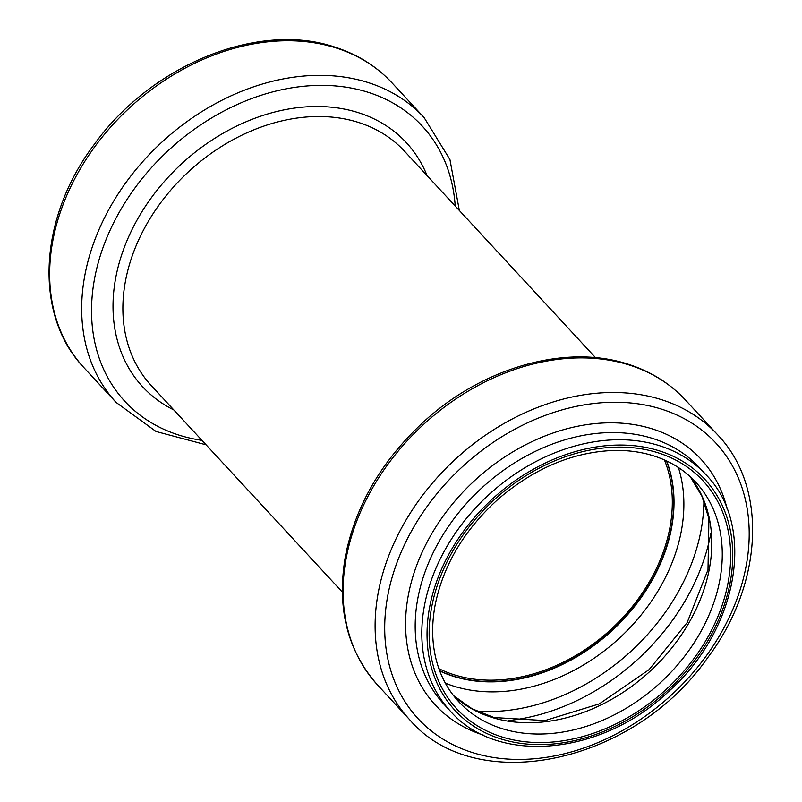 <?xml version="1.0" encoding="UTF-8"?>
<svg xmlns="http://www.w3.org/2000/svg" width="802" height="802" viewBox="0 0 802 802"><rect width="100%" height="100%" fill="white"/><g stroke="black" fill="none" stroke-linecap="round" stroke-linejoin="round"><path stroke-width="1.2" d="M664.457 459.957A159.979 122.024 -42.8 0 1 611.475 628.938A159.979 122.024 -42.8 0 1 438.894 668.657M666.452 460.869A161.543 123.217 -42.8 0 1 612.287 629.821A161.543 123.217 -42.8 0 1 439.646 670.723M666.662 460.96A161.543 123.217 -42.8 0 1 612.578 630.131A161.543 123.217 -42.8 0 1 439.727 670.933M678.422 467.526A168.701 128.681 -42.8 0 1 619.715 637.841A168.701 128.681 -42.8 0 1 445.371 683.164M703.905 500.999A190.064 144.972 -42.8 0 1 476.759 711.163M710.793 533.541A197.222 150.435 -42.8 0 1 508.668 720.557M690.301 476.739A161.543 123.217 -42.8 0 1 650.372 670.973A161.543 123.217 -42.8 0 1 453.621 695.725M695.735 482.132A161.543 123.217 -42.8 0 1 660.838 682.291A161.543 123.217 -42.8 0 1 458.584 701.56C447.516 689.55 439.937 675.124 435.827 658.272C431.827 641.5 431.626 623.585 435.235 604.548C443.516 564.548 464.719 529.22 498.854 498.563C534.904 467.887 573.43 451.837 614.432 450.433C628.688 450.203 642.011 452.097 654.412 456.117C670.863 461.521 684.637 470.193 695.735 482.132M659.104 453.13A167.819 127.999 -42.8 0 1 651.424 701.79A167.819 127.999 -42.8 0 1 429.21 629.56A167.819 127.999 -42.8 0 1 659.104 453.13M660.216 451.145A170.174 129.794 -42.8 0 1 652.427 703.284A170.174 129.794 -42.8 0 1 427.105 630.041A170.174 129.794 -42.8 0 1 660.216 451.145M660.347 445.972A174.094 132.791 -42.8 0 1 705.981 474.734C756.687 526.172 738.131 630.111 668.427 691.655C601.6 755.504 497.491 765.379 450.413 711.194A174.094 132.791 -42.8 0 1 464.248 521.14A174.094 132.791 -42.8 0 1 660.347 445.972M450.413 711.194L443.787 704.036A174.094 132.791 -42.8 0 1 457.621 513.982A174.094 132.791 -42.8 0 1 653.72 438.804A174.094 132.791 -42.8 0 1 699.354 467.576L705.981 474.734M483.275 735.083A180.981 138.044 -42.8 0 1 429.631 537.43A180.981 138.044 -42.8 0 1 653.55 429.301A180.981 138.044 -42.8 0 1 727.254 509.36M662.713 409.521A202.886 154.756 -42.8 0 1 653.419 710.151A202.886 154.756 -42.8 0 1 384.78 622.823A202.886 154.756 -42.8 0 1 662.713 409.521M662.542 400.018A209.773 160.009 -42.8 0 1 717.519 434.674C768.266 487.375 763.123 584.417 707.554 657.861C634.202 763.584 476.258 797.85 409.571 719.605A209.773 160.009 -42.8 0 1 426.253 490.593A209.773 160.009 -42.8 0 1 662.542 400.018M630.522 365.411A209.773 160.009 -42.8 0 1 685.509 400.068C670.251 383.687 651.495 371.857 629.239 364.569C566.523 343.306 482.253 367.366 422.885 422.534C381.582 461.05 355.807 505.28 345.582 555.235C336.399 607.214 347.065 650.472 377.562 684.998A209.773 160.009 -42.8 0 1 394.233 455.987A209.773 160.009 -42.8 0 1 630.522 365.411M342.294 592.036L151.227 385.531A172.52 131.588 -42.8 0 1 164.941 197.192A172.52 131.588 -42.8 0 1 359.276 122.696A172.52 131.588 -42.8 0 1 404.489 151.197L595.565 357.702M173.803 409.932A179.678 137.052 -42.8 0 1 142.395 210.986A179.678 137.052 -42.8 0 1 359.216 112.942A179.678 137.052 -42.8 0 1 427.075 175.598M201.954 440.358A202.615 154.545 -42.8 0 1 111.979 226.204A202.615 154.545 -42.8 0 1 369.161 92.631A202.615 154.545 -42.8 0 1 455.215 206.024M206.084 444.819L156.029 431.486L116.14 402.464A209.773 160.009 -42.8 0 1 132.821 173.453A209.773 160.009 -42.8 0 1 369.11 82.877A209.773 160.009 -42.8 0 1 424.088 117.533L449.932 159.548L459.345 210.485M337.091 48.27A209.773 160.009 -42.8 0 1 392.068 82.927C376.82 66.546 358.063 54.716 335.807 47.428C259.136 20.682 151.097 64.721 94.095 144.671C38.526 218.114 33.383 315.146 84.12 367.857A209.773 160.009 -42.8 0 1 100.801 138.846A209.773 160.009 -42.8 0 1 337.091 48.27M690.251 476.689L701.91 496.197L708.928 518.724L707.996 569.781L687.124 622.653L649.109 669.62L599.335 703.875L545.009 720.577L494.042 717.549L472.127 708.808L453.581 695.665M717.519 434.674L685.509 400.068M409.571 719.605L377.562 684.998M424.088 117.533L392.068 82.927M116.14 402.464L84.12 367.857"/></g></svg>
